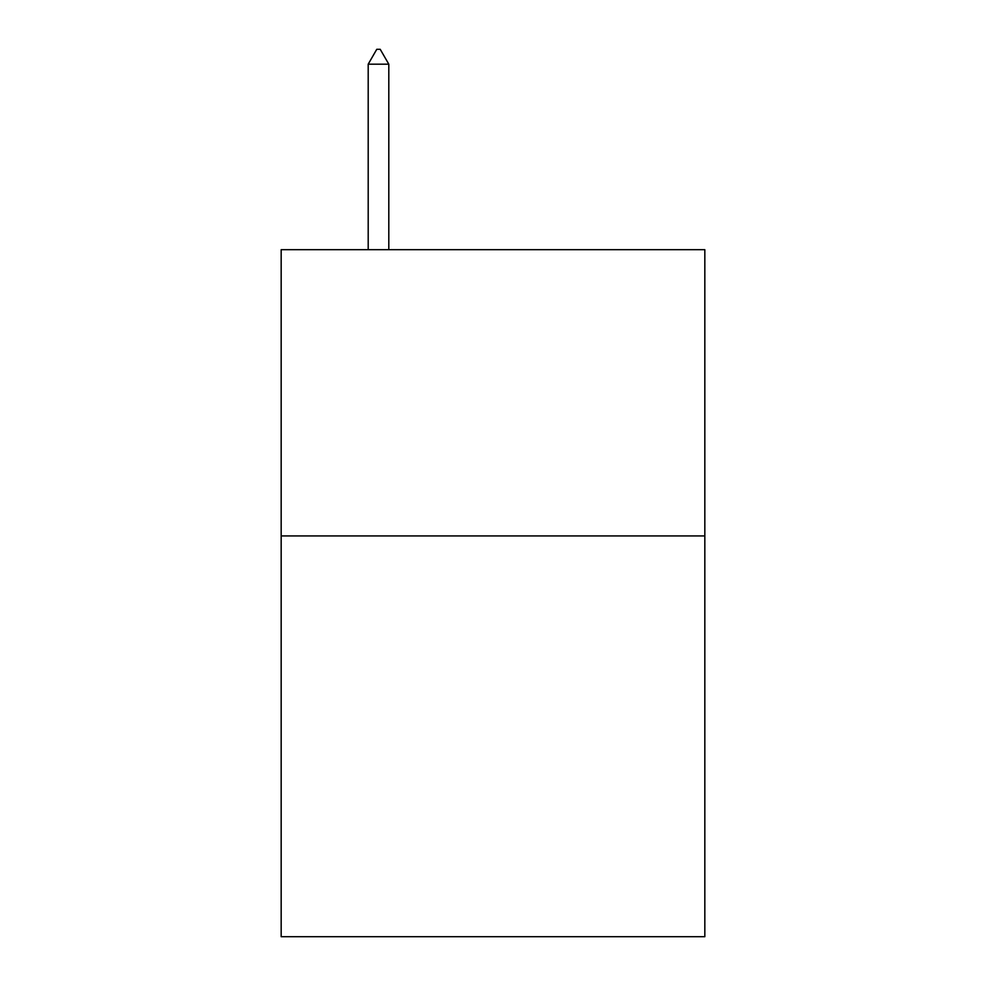 <?xml version="1.0" encoding="UTF-8"?>
<svg xmlns="http://www.w3.org/2000/svg" width="986" height="986" viewBox="0 0 986 986"><rect width="100%" height="100%" fill="white"/><g stroke="black" fill="none" stroke-linecap="round" stroke-linejoin="round"><path stroke-width="1.48" d="M704.83 535.94L704.83 936.7L281.17 936.7L281.17 249.68L704.83 249.68L704.83 535.94L281.17 535.94M388.804 64.189L380.214 49.3L376.775 49.3L368.197 64.189L388.804 64.189L388.804 249.68M368.197 64.189L368.197 249.68"/></g></svg>
